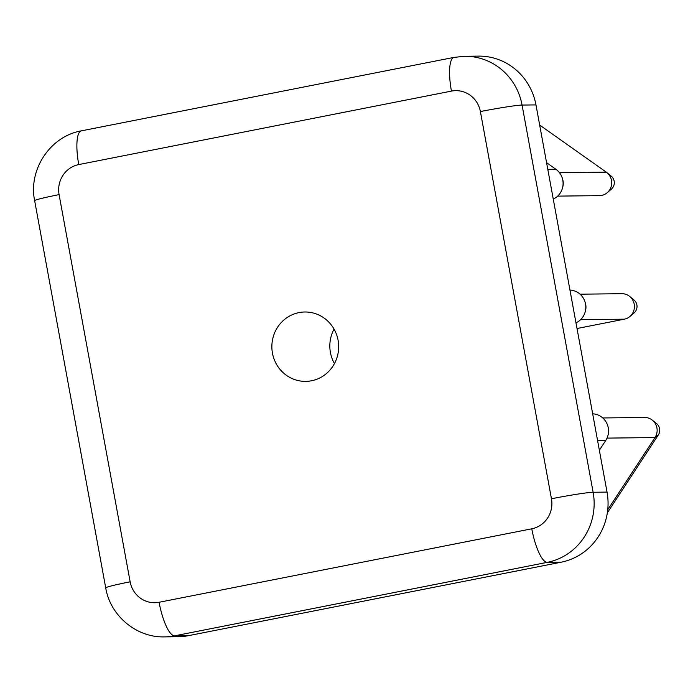 <?xml version="1.0" encoding="UTF-8"?>
<svg xmlns="http://www.w3.org/2000/svg" width="693" height="693" viewBox="0 0 693 693"><rect width="100%" height="100%" fill="white"/><g stroke="black" fill="none" stroke-linecap="round" stroke-linejoin="round"><path stroke-width="1.04" d="M311.521 380.778A34.702 33.403 -90.7 0 0 338.505 343.243A34.702 33.403 -90.7 0 0 304.859 311.997A34.702 33.403 -90.7 0 0 299.012 312.604A34.702 33.403 -90.7 0 0 272.028 350.13A34.702 33.403 -90.7 0 0 305.674 381.384A34.702 33.403 -90.7 0 0 311.521 380.778M607.735 509.753L655.006 437.552A12.855 12.37 -90.7 0 0 652.416 420.218L656.678 423.7A8.316 8.013 89.3 0 1 658.35 434.918L607.337 512.837M652.416 420.218A12.855 12.37 -90.7 0 0 644.62 417.472L602.789 417.957M607.839 426.039L608.177 427.217A12.855 12.37 89.3 0 1 608.255 434.277L607.943 435.455A17.134 16.493 -90.7 0 0 607.839 426.039A17.134 16.493 -90.7 0 0 592.671 413.816M599.358 450.233L605.673 440.583A17.134 16.493 -90.7 0 0 607.943 435.455M535.975 104.903L522.072 105.067A59.97 57.736 89.3 0 0 464.656 56.28L478.56 56.116A59.97 57.736 89.3 0 1 535.975 104.903L607.042 492.099A59.97 57.736 89.3 0 1 561.139 562.205L188.453 635.672A59.97 57.736 89.3 0 1 178.335 636.72L164.432 636.884A59.97 57.736 89.3 0 0 174.541 635.836L188.453 635.672M553.265 199.082A17.134 16.493 -90.7 0 0 562.517 187.924A17.134 16.493 -90.7 0 0 562.404 178.508A17.134 16.493 -90.7 0 0 555.873 169.239L546.578 162.664M575.978 322.851A17.134 16.493 -90.7 0 0 585.23 311.685A17.134 16.493 -90.7 0 0 585.117 302.278A17.134 16.493 -90.7 0 0 569.958 290.046M606.981 172.687L611.243 176.161A8.316 8.013 89.3 0 1 611.391 189.12L607.215 192.697A12.855 12.37 -90.7 0 0 606.981 172.687A12.855 12.37 -90.7 0 0 606.297 172.159L539.674 125.061M557.657 196.119L599.488 195.634A12.855 12.37 -90.7 0 0 607.215 192.697M562.404 178.508L562.742 179.678A12.855 12.37 89.3 0 1 562.829 186.738L562.517 187.924M629.703 296.457L633.956 299.93A8.316 8.013 89.3 0 1 634.112 312.889L629.937 316.467A12.855 12.37 -90.7 0 0 629.703 296.457A12.855 12.37 -90.7 0 0 621.907 293.702L580.076 294.187M577.018 328.517L624.376 319.178A12.855 12.37 -90.7 0 0 629.937 316.467M585.117 302.278L585.455 303.447A12.855 12.37 89.3 0 1 585.542 310.507L585.23 311.685M334.043 329.097A34.702 33.403 -90.7 0 0 334.45 363.608M607.016 438.115L655.006 437.552L658.35 434.918M605.673 440.583L597.6 440.679M480.388 111.564A25.702 24.74 -90.7 0 0 451.446 91.104L78.759 164.579A25.702 24.74 -90.7 0 0 59.087 194.62L130.145 581.817A25.702 24.74 -90.7 0 0 159.087 602.278L531.782 528.802A25.702 24.74 -90.7 0 0 551.455 498.761L480.388 111.564A34.269 1.629 -10.4 0 1 522.072 105.067L593.13 492.264L607.042 492.099M561.139 562.205L547.227 562.361L174.541 635.836A34.269 9.13 -101.2 0 1 159.087 602.278M551.455 498.761A34.269 1.629 -10.4 0 1 593.13 492.264A59.97 57.736 89.3 0 1 547.227 562.361A34.269 9.13 78.8 0 1 531.782 528.802M59.087 194.62A34.269 1.629 -10.4 0 0 34.65 200.701L105.717 587.889A34.269 1.629 -10.4 0 1 130.145 581.817M34.65 200.701C28.136 169.672 50.234 136.209 81.402 130.847A34.269 9.13 78.8 0 0 78.759 164.579M451.446 91.104A34.269 9.13 -101.2 0 1 454.088 57.372L81.402 130.847M555.873 169.239L547.799 169.335M606.297 172.159L559.485 172.704M624.376 319.178L580.587 319.69M105.717 587.889C110.239 615.661 136.4 637.751 164.432 636.884M464.656 56.28L454.088 57.372"/></g></svg>
